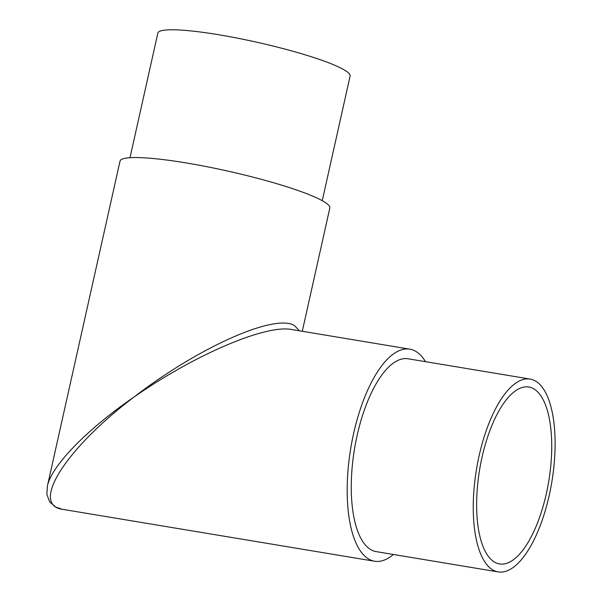 <?xml version="1.0" encoding="UTF-8"?>
<svg xmlns="http://www.w3.org/2000/svg" width="602" height="602" viewBox="0 0 602 602"><rect width="100%" height="100%" fill="white"/><g stroke="black" fill="none" stroke-linecap="round" stroke-linejoin="round"><path stroke-width="0.9" d="M291.917 329.55L291.707 329.52C265.663 324.32 194.559 354.766 134.02 397.034C65.407 448.686 29.588 505.499 63.157 509.435L63.225 509.442M425.486 361.659A107.487 42.02 99.4 0 0 409.827 349.168A107.487 42.02 99.4 0 0 353.607 433.56A107.487 42.02 99.4 0 0 374.549 561.23A107.487 42.02 99.4 0 0 393.407 554.48M530.219 379.087L408.224 358.792A97.735 38.204 99.4 0 0 357.106 435.524A97.735 38.204 99.4 0 0 371.043 549.784A97.735 38.204 99.4 0 0 376.152 551.605L498.147 571.9A97.735 38.204 -80.6 0 1 493.038 570.079A97.735 38.204 -80.6 0 1 477.71 462.486A97.735 38.204 -80.6 0 1 530.219 379.087A97.735 38.204 -80.6 0 1 551.868 481.758A97.735 38.204 -80.6 0 1 498.147 571.9M302.279 331.273L329.821 208.051A107.487 13.816 -167.4 0 0 322.514 200.835A107.487 13.816 -167.4 0 0 206.764 166.671A107.487 13.816 -167.4 0 0 120.016 161.148L47.392 486.047C51.546 465.767 87.057 429.271 134.02 397.034C198.803 347.083 275.355 313.063 294.611 325.674L299.442 330.799M322.251 200.684L350.116 76.048A98.495 12.657 -167.4 0 0 343.418 69.433A98.495 12.657 -167.4 0 0 237.354 38.137A98.495 12.657 -167.4 0 0 157.859 33.072L130.002 157.716M546.368 493.542A89.668 35.051 -80.6 0 1 499.472 563.946A89.668 35.051 -80.6 0 1 479.606 469.741A89.668 35.051 -80.6 0 1 528.895 387.033A89.668 35.051 -80.6 0 1 546.368 493.542M63.157 509.435L374.549 561.23M291.707 329.52L409.827 349.168M47.392 486.055L46.858 494.4L49.688 501.917L55.828 507.117L61.931 509.202"/></g></svg>

